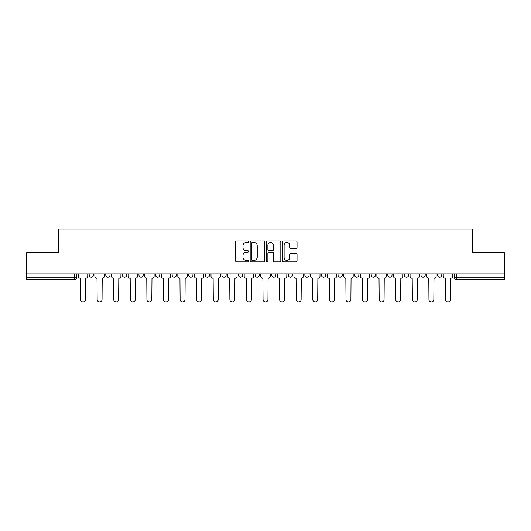 <?xml version="1.0" encoding="UTF-8"?>
<svg xmlns="http://www.w3.org/2000/svg" width="531" height="531" viewBox="0 0 531 531"><rect width="100%" height="100%" fill="white"/><g stroke="black" fill="none" stroke-linecap="round" stroke-linejoin="round"><path stroke-width="0.8" d="M248.488 241.758A0.73 0.73 0 0 0 247.758 241.028L236.667 241.028A1.042 1.042 0 0 0 235.618 242.07L235.618 260.86A1.042 1.042 0 0 0 236.667 261.902L247.758 261.902A0.73 0.73 0 0 0 248.488 261.172A0.73 0.73 0 0 0 247.758 260.442L246.318 260.442A3.339 3.339 0 0 1 242.979 257.097L242.979 255.53A3.339 3.339 0 0 1 246.318 252.192L247.758 252.192A0.73 0.73 0 0 0 248.488 251.462A0.73 0.73 0 0 0 247.758 250.732L246.318 250.732A3.339 3.339 0 0 1 242.979 247.393L242.979 245.826A3.339 3.339 0 0 1 246.318 242.488L247.758 242.488A0.73 0.73 0 0 0 248.488 241.758M437.564 275.071L437.564 273.903L437.564 275.071A2.124 2.124 0 0 0 439.688 277.195A2.124 2.124 0 0 1 437.564 275.071L441.812 275.071A2.124 2.124 0 0 1 439.688 277.195M255.079 273.903L255.079 275.071L259.334 275.071A2.124 2.124 0 0 1 257.203 277.195A2.124 2.124 0 0 1 255.079 275.071L255.079 273.903M238.492 273.903L238.492 275.071L242.74 275.071A2.124 2.124 0 0 1 240.616 277.195A2.124 2.124 0 0 1 238.492 275.071L238.492 273.903M155.543 275.071L155.543 273.903L155.543 275.071A2.124 2.124 0 0 0 157.667 277.195A2.124 2.124 0 0 1 155.543 275.071L159.798 275.071A2.124 2.124 0 0 1 157.667 277.195M122.362 273.903L122.362 275.071L126.617 275.071A2.124 2.124 0 0 1 124.493 277.195A2.124 2.124 0 0 1 122.362 275.071L122.362 273.903M105.775 275.071L105.775 273.903L105.775 275.071A2.124 2.124 0 0 0 107.899 277.195A2.124 2.124 0 0 1 105.775 275.071L110.03 275.071A2.124 2.124 0 0 1 107.899 277.195A2.124 2.124 0 0 0 110.03 275.071A2.124 2.124 0 0 1 107.899 277.195M89.188 275.071L89.188 273.903L89.188 275.071A2.124 2.124 0 0 0 91.312 277.195A2.124 2.124 0 0 1 89.188 275.071L93.436 275.071A2.124 2.124 0 0 1 91.312 277.195A2.124 2.124 0 0 0 93.436 275.071A2.124 2.124 0 0 1 91.312 277.195M296.006 248.382A1.042 1.042 0 0 0 297.048 247.34L297.048 242.07A1.042 1.042 0 0 0 296.006 241.028L283.687 241.028A1.042 1.042 0 0 0 282.645 242.07L282.645 260.86A1.042 1.042 0 0 0 283.687 261.902L296.006 261.902A1.042 1.042 0 0 0 297.048 260.86L297.048 254.488A1.042 1.042 0 0 0 296.006 253.446L290.736 253.446A1.042 1.042 0 0 0 289.694 254.488L289.694 257.648A2.794 2.794 0 0 1 286.899 260.442A2.794 2.794 0 0 1 284.105 257.648L284.105 245.276A2.794 2.794 0 0 1 286.899 242.488A2.794 2.794 0 0 1 289.694 245.276L289.694 247.34A1.042 1.042 0 0 0 290.736 248.382L296.006 248.382M26.55 273.903L26.55 252.736L58.237 252.736L58.237 229.027L472.763 229.027L472.763 252.736L504.45 252.736L504.45 273.903L26.55 273.903L26.55 277.195L76.849 277.195L76.849 273.903M264.584 242.07A1.042 1.042 0 0 0 263.542 241.028L251.223 241.028A1.042 1.042 0 0 0 250.181 242.07L250.181 260.86A1.042 1.042 0 0 0 251.223 261.902L263.542 261.902A1.042 1.042 0 0 0 264.584 260.86L264.584 242.07M267.458 241.028L279.777 241.028A1.042 1.042 0 0 1 280.819 242.07L280.819 260.86A1.042 1.042 0 0 1 279.777 261.902L274.5 261.902A1.042 1.042 0 0 1 273.458 260.86L273.458 253.241A1.042 1.042 0 0 0 272.416 252.192L268.918 252.192A1.042 1.042 0 0 0 267.876 253.241L267.876 261.172A0.73 0.73 0 0 1 267.146 261.902A0.73 0.73 0 0 1 266.416 261.172L266.416 242.07A1.042 1.042 0 0 1 267.458 241.028M454.151 273.903L454.151 277.195L504.45 277.195L504.45 279.326L456.275 279.326A2.124 2.124 0 0 1 454.151 277.195M504.45 273.903L504.45 277.195M74.725 273.903L74.725 279.326A2.124 2.124 0 0 0 76.849 277.195A2.124 2.124 0 0 1 74.725 279.326L26.55 279.326L26.55 277.195M441.812 273.903L441.812 275.071L441.812 273.903M425.225 273.903L425.225 275.071A2.124 2.124 0 0 1 423.101 277.195A2.124 2.124 0 0 1 420.97 275.071L425.225 275.071A2.124 2.124 0 0 1 423.101 277.195A2.124 2.124 0 0 0 425.225 275.071L425.225 273.903M420.97 273.903L420.97 275.071M408.638 273.903L408.638 275.071A2.124 2.124 0 0 1 406.507 277.195A2.124 2.124 0 0 1 404.383 275.071L408.638 275.071L408.638 273.903M404.383 273.903L404.383 275.071M392.044 273.903L392.044 275.071A2.124 2.124 0 0 1 389.92 277.195A2.124 2.124 0 0 1 387.796 275.071L392.044 275.071M387.796 273.903L387.796 275.071M375.457 273.903L375.457 275.071A2.124 2.124 0 0 1 373.333 277.195A2.124 2.124 0 0 1 371.202 275.071L375.457 275.071L375.457 273.903M371.202 273.903L371.202 275.071M358.87 273.903L358.87 275.071A2.124 2.124 0 0 1 356.739 277.195A2.124 2.124 0 0 1 354.615 275.071L358.87 275.071L358.87 273.903M354.615 273.903L354.615 275.071M342.276 273.903L342.276 275.071A2.124 2.124 0 0 1 340.152 277.195A2.124 2.124 0 0 1 338.028 275.071L342.276 275.071M338.028 273.903L338.028 275.071M325.689 273.903L325.689 275.071A2.124 2.124 0 0 1 323.565 277.195A2.124 2.124 0 0 1 321.434 275.071L325.689 275.071M321.434 273.903L321.434 275.071M309.102 273.903L309.102 275.071A2.124 2.124 0 0 1 306.971 277.195A2.124 2.124 0 0 1 304.847 275.071A2.124 2.124 0 0 0 306.971 277.195M304.847 273.903L304.847 275.071L309.102 275.071M292.508 273.903L292.508 275.071A2.124 2.124 0 0 1 290.384 277.195A2.124 2.124 0 0 1 288.26 275.071L292.508 275.071L292.508 273.903M288.26 273.903L288.26 275.071M275.921 273.903L275.921 275.071A2.124 2.124 0 0 1 273.797 277.195A2.124 2.124 0 0 1 271.666 275.071L275.921 275.071A2.124 2.124 0 0 1 273.797 277.195A2.124 2.124 0 0 0 275.921 275.071L275.921 273.903M271.666 273.903L271.666 275.071M259.334 273.903L259.334 275.071M242.74 273.903L242.74 275.071L242.74 273.903M226.153 273.903L226.153 275.071A2.124 2.124 0 0 1 224.029 277.195A2.124 2.124 0 0 1 221.898 275.071L226.153 275.071L226.153 273.903M221.898 273.903L221.898 275.071M209.566 273.903L209.566 275.071A2.124 2.124 0 0 1 207.435 277.195A2.124 2.124 0 0 1 205.311 275.071L209.566 275.071M205.311 273.903L205.311 275.071M192.972 273.903L192.972 275.071A2.124 2.124 0 0 1 190.848 277.195A2.124 2.124 0 0 1 188.724 275.071L192.972 275.071M188.724 273.903L188.724 275.071M176.385 273.903L176.385 275.071A2.124 2.124 0 0 1 174.261 277.195A2.124 2.124 0 0 1 172.13 275.071L176.385 275.071A2.124 2.124 0 0 1 174.261 277.195A2.124 2.124 0 0 0 176.385 275.071M172.13 273.903L172.13 275.071M159.798 273.903L159.798 275.071M143.204 273.903L143.204 275.071A2.124 2.124 0 0 1 141.08 277.195A2.124 2.124 0 0 1 138.956 275.071L143.204 275.071A2.124 2.124 0 0 1 141.08 277.195A2.124 2.124 0 0 0 143.204 275.071L143.204 273.903M138.956 273.903L138.956 275.071M126.617 273.903L126.617 275.071L126.617 273.903M110.03 273.903L110.03 275.071L110.03 273.903M93.436 273.903L93.436 275.071L93.436 273.903M252.371 242.488A0.73 0.73 0 0 0 251.641 243.218L251.641 259.712A0.73 0.73 0 0 0 252.371 260.442L253.884 260.442A3.339 3.339 0 0 0 257.23 257.097L257.23 245.826A3.339 3.339 0 0 0 253.884 242.488L252.371 242.488M273.458 245.329A2.794 2.794 0 0 0 270.664 242.541A2.794 2.794 0 0 0 267.876 245.329L267.876 249.689A1.042 1.042 0 0 0 268.918 250.732L272.416 250.732A1.042 1.042 0 0 0 273.458 249.689L273.458 245.329M78.283 276.133L78.283 273.903L78.283 276.133A2.124 2.124 0 0 0 80.413 278.264L80.573 299.53A2.443 2.443 0 0 0 83.015 301.973A2.443 2.443 0 0 0 85.464 299.53L85.624 278.264A2.124 2.124 0 0 0 87.748 276.133L87.748 273.903L87.748 276.133M80.413 278.264L80.573 299.53M85.464 299.53L85.624 278.264M94.876 276.133L94.876 273.903L94.876 276.133A2.124 2.124 0 0 0 97 278.264L97.16 299.53A2.443 2.443 0 0 0 99.609 301.973A2.443 2.443 0 0 0 102.052 299.53L102.211 278.264A2.124 2.124 0 0 0 104.341 276.133L104.341 273.903L104.341 276.133M111.464 276.133L111.464 273.903L111.464 276.133A2.124 2.124 0 0 0 113.588 278.264L113.753 299.53A2.443 2.443 0 0 0 116.196 301.973A2.443 2.443 0 0 0 118.639 299.53L118.805 278.264A2.124 2.124 0 0 0 120.929 276.133L120.929 273.903L120.929 276.133M128.051 276.133L128.051 273.903L128.051 276.133A2.124 2.124 0 0 0 130.181 278.264L130.341 299.53A2.443 2.443 0 0 0 132.783 301.973A2.443 2.443 0 0 0 135.232 299.53L135.392 278.264A2.124 2.124 0 0 0 137.516 276.133L137.516 273.903L137.516 276.133M97 278.264L97.16 299.53M102.052 299.53L102.211 278.264M113.588 278.264L113.753 299.53M118.639 299.53L118.805 278.264M130.181 278.264L130.341 299.53M135.232 299.53L135.392 278.264M144.644 276.133L144.644 273.903L144.644 276.133A2.124 2.124 0 0 0 146.768 278.264L146.928 299.53A2.443 2.443 0 0 0 149.377 301.973A2.443 2.443 0 0 0 151.82 299.53L151.979 278.264A2.124 2.124 0 0 0 154.109 276.133L154.109 273.903L154.109 276.133M161.232 276.133L161.232 273.903L161.232 276.133A2.124 2.124 0 0 0 163.356 278.264L163.521 299.53A2.443 2.443 0 0 0 165.964 301.973A2.443 2.443 0 0 0 168.407 299.53L168.573 278.264A2.124 2.124 0 0 0 170.697 276.133L170.697 273.903L170.697 276.133M146.768 278.264L146.928 299.53M151.82 299.53L151.979 278.264M163.356 278.264L163.521 299.53M168.407 299.53L168.573 278.264M177.819 276.133L177.819 273.903L177.819 276.133A2.124 2.124 0 0 0 179.949 278.264L180.109 299.53A2.443 2.443 0 0 0 182.551 301.973A2.443 2.443 0 0 0 185 299.53L185.16 278.264A2.124 2.124 0 0 0 187.284 276.133L187.284 273.903L187.284 276.133M194.412 276.133L194.412 273.903L194.412 276.133A2.124 2.124 0 0 0 196.536 278.264L196.696 299.53A2.443 2.443 0 0 0 199.145 301.973A2.443 2.443 0 0 0 201.588 299.53L201.747 278.264A2.124 2.124 0 0 0 203.877 276.133L203.877 273.903L203.877 276.133M210.999 276.133L210.999 273.903L210.999 276.133A2.124 2.124 0 0 0 213.123 278.264L213.289 299.53A2.443 2.443 0 0 0 215.732 301.973A2.443 2.443 0 0 0 218.175 299.53L218.341 278.264A2.124 2.124 0 0 0 220.465 276.133L220.465 273.903L220.465 276.133M227.587 276.133L227.587 273.903L227.587 276.133A2.124 2.124 0 0 0 229.717 278.264L229.877 299.53A2.443 2.443 0 0 0 232.319 301.973A2.443 2.443 0 0 0 234.768 299.53L234.928 278.264A2.124 2.124 0 0 0 237.052 276.133L237.052 273.903L237.052 276.133M244.18 276.133L244.18 273.903L244.18 276.133A2.124 2.124 0 0 0 246.304 278.264L246.464 299.53A2.443 2.443 0 0 0 248.913 301.973A2.443 2.443 0 0 0 251.355 299.53L251.515 278.264A2.124 2.124 0 0 0 253.645 276.133L253.645 273.903L253.645 276.133M260.767 276.133L260.767 273.903L260.767 276.133A2.124 2.124 0 0 0 262.891 278.264L263.057 299.53A2.443 2.443 0 0 0 265.5 301.973A2.443 2.443 0 0 0 267.943 299.53L268.109 278.264A2.124 2.124 0 0 0 270.233 276.133L270.233 273.903L270.233 276.133M277.355 276.133L277.355 273.903L277.355 276.133A2.124 2.124 0 0 0 279.485 278.264L279.645 299.53A2.443 2.443 0 0 0 282.087 301.973A2.443 2.443 0 0 0 284.536 299.53L284.696 278.264A2.124 2.124 0 0 0 286.82 276.133L286.82 273.903L286.82 276.133M293.948 276.133L293.948 273.903L293.948 276.133A2.124 2.124 0 0 0 296.072 278.264L296.232 299.53A2.443 2.443 0 0 0 298.681 301.973A2.443 2.443 0 0 0 301.123 299.53L301.283 278.264A2.124 2.124 0 0 0 303.413 276.133L303.413 273.903L303.413 276.133M179.949 278.264L180.109 299.53M185 299.53L185.16 278.264M196.536 278.264L196.696 299.53M201.588 299.53L201.747 278.264M213.123 278.264L213.289 299.53M218.175 299.53L218.341 278.264M229.717 278.264L229.877 299.53M234.768 299.53L234.928 278.264M246.304 278.264L246.464 299.53M251.355 299.53L251.515 278.264M262.891 278.264L263.057 299.53M267.943 299.53L268.109 278.264M279.485 278.264L279.645 299.53M284.536 299.53L284.696 278.264M296.072 278.264L296.232 299.53M301.123 299.53L301.283 278.264M310.535 276.133L310.535 273.903L310.535 276.133A2.124 2.124 0 0 0 312.659 278.264L312.825 299.53A2.443 2.443 0 0 0 315.268 301.973A2.443 2.443 0 0 0 317.711 299.53L317.877 278.264A2.124 2.124 0 0 0 320.001 276.133L320.001 273.903L320.001 276.133M327.123 276.133L327.123 273.903L327.123 276.133A2.124 2.124 0 0 0 329.253 278.264L329.412 299.53A2.443 2.443 0 0 0 331.855 301.973A2.443 2.443 0 0 0 334.304 299.53L334.464 278.264A2.124 2.124 0 0 0 336.588 276.133L336.588 273.903L336.588 276.133M343.716 276.133L343.716 273.903L343.716 276.133A2.124 2.124 0 0 0 345.84 278.264L346 299.53A2.443 2.443 0 0 0 348.449 301.973A2.443 2.443 0 0 0 350.891 299.53L351.051 278.264A2.124 2.124 0 0 0 353.181 276.133L353.181 273.903L353.181 276.133M360.303 276.133L360.303 273.903L360.303 276.133A2.124 2.124 0 0 0 362.427 278.264L362.593 299.53A2.443 2.443 0 0 0 365.036 301.973A2.443 2.443 0 0 0 367.479 299.53L367.644 278.264A2.124 2.124 0 0 0 369.768 276.133L369.768 273.903L369.768 276.133M376.891 276.133L376.891 273.903L376.891 276.133A2.124 2.124 0 0 0 379.021 278.264L379.18 299.53A2.443 2.443 0 0 0 381.623 301.973A2.443 2.443 0 0 0 384.072 299.53L384.232 278.264A2.124 2.124 0 0 0 386.356 276.133L386.356 273.903L386.356 276.133M393.484 276.133L393.484 273.903L393.484 276.133A2.124 2.124 0 0 0 395.608 278.264L395.768 299.53A2.443 2.443 0 0 0 398.217 301.973A2.443 2.443 0 0 0 400.659 299.53L400.819 278.264A2.124 2.124 0 0 0 402.949 276.133L402.949 273.903L402.949 276.133M312.659 278.264L312.825 299.53M317.711 299.53L317.877 278.264M329.253 278.264L329.412 299.53M334.304 299.53L334.464 278.264M345.84 278.264L346 299.53M350.891 299.53L351.051 278.264M362.427 278.264L362.593 299.53M367.479 299.53L367.644 278.264M379.021 278.264L379.18 299.53M384.072 299.53L384.232 278.264M395.608 278.264L395.768 299.53M400.659 299.53L400.819 278.264M410.071 276.133L410.071 273.903L410.071 276.133A2.124 2.124 0 0 0 412.195 278.264L412.361 299.53A2.443 2.443 0 0 0 414.804 301.973A2.443 2.443 0 0 0 417.247 299.53L417.412 278.264A2.124 2.124 0 0 0 419.536 276.133L419.536 273.903L419.536 276.133M412.195 278.264L412.361 299.53M417.247 299.53L417.412 278.264M426.658 276.133L426.658 273.903L426.658 276.133A2.124 2.124 0 0 0 428.789 278.264L428.948 299.53A2.443 2.443 0 0 0 431.391 301.973A2.443 2.443 0 0 0 433.84 299.53L434 278.264A2.124 2.124 0 0 0 436.124 276.133L436.124 273.903L436.124 276.133M428.789 278.264L428.948 299.53M433.84 299.53L434 278.264M443.252 276.133L443.252 273.903L443.252 276.133A2.124 2.124 0 0 0 445.376 278.264L445.536 299.53A2.443 2.443 0 0 0 447.985 301.973A2.443 2.443 0 0 0 450.427 299.53L450.587 278.264A2.124 2.124 0 0 0 452.717 276.133L452.717 273.903L452.717 276.133M445.376 278.264L445.536 299.53M450.427 299.53L450.587 278.264M456.275 273.903L456.275 279.326"/></g></svg>
